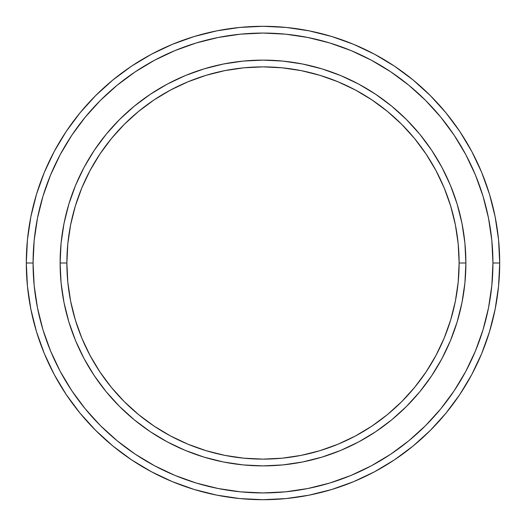 <?xml version="1.0" encoding="UTF-8"?>
<svg xmlns="http://www.w3.org/2000/svg" width="526" height="526" viewBox="0 0 526 526"><rect width="100%" height="100%" fill="white"/><g stroke="black" fill="none" stroke-linecap="round" stroke-linejoin="round"><path stroke-width="0.79" d="M60.115 263L66.874 263A196.126 196.126 0 0 1 263 66.874A196.126 196.126 0 0 1 459.126 263L465.885 263A202.885 202.885 0 0 0 263 60.115A202.885 202.885 0 0 0 60.115 263A202.885 202.885 0 0 1 263 60.115A202.885 202.885 0 0 1 465.885 263A202.885 202.885 0 0 1 263 465.885A202.885 202.885 0 0 1 60.115 263L61.088 243.111L64.014 223.418L68.853 204.108L75.56 185.356L84.068 167.36L94.305 150.285L106.167 134.288L119.54 119.54L134.288 106.167L150.285 94.305L167.36 84.068L185.356 75.56L204.108 68.853L223.418 64.014L243.111 61.088L263 60.115L282.889 61.088L302.582 64.014L321.892 68.853L340.644 75.56L358.64 84.068L375.715 94.305L391.712 106.167L406.46 119.54L419.833 134.288L431.695 150.285L441.932 167.36L450.44 185.356L457.147 204.108L461.986 223.418L464.912 243.111L465.885 263L464.912 282.889L461.986 302.582L457.147 321.892L450.44 340.644L441.932 358.64L431.695 375.715L419.833 391.712L406.46 406.46L391.712 419.833L375.715 431.695L358.64 441.932L340.644 450.44L321.892 457.147L302.582 461.986L282.889 464.912L263 465.885L243.111 464.912L223.418 461.986L204.108 457.147L185.356 450.44L167.36 441.932L150.285 431.695L134.288 419.833L119.54 406.46L106.167 391.712L94.305 375.715L84.068 358.64L75.56 340.644L68.853 321.892L64.014 302.582L61.088 282.889L60.115 263A202.885 202.885 0 0 0 263 465.885A202.885 202.885 0 0 0 465.885 263L459.126 263L458.179 243.775L455.352 224.74L450.677 206.067L444.194 187.946L435.962 170.549L426.073 154.039L414.606 138.581L401.68 124.32L387.419 111.394L371.961 99.927L355.451 90.038L338.054 81.806L319.933 75.323L301.26 70.648L282.225 67.821L263 66.874L243.775 67.821L224.74 70.648L206.067 75.323L187.946 81.806L170.549 90.038L154.039 99.927L138.581 111.394L124.32 124.32L111.394 138.581L99.927 154.039L90.038 170.549L81.806 187.946L75.323 206.067L70.648 224.74L67.821 243.775L66.874 263L67.821 282.225L70.648 301.26L75.323 319.933L81.806 338.054L90.038 355.451L99.927 371.961L111.394 387.419L124.32 401.68L138.581 414.606L154.039 426.073L170.549 435.962L187.946 444.194L206.067 450.677L224.74 455.352L243.775 458.179L263 459.126L282.225 458.179L301.26 455.352L319.933 450.677L338.054 444.194L355.451 435.962L371.961 426.073L387.419 414.606L401.68 401.68L414.606 387.419L426.073 371.961L435.962 355.451L444.194 338.054L450.677 319.933L455.352 301.26L458.179 282.225L459.126 263A196.126 196.126 0 0 1 263 459.126A196.126 196.126 0 0 1 66.874 263L60.115 263M26.3 263L33.066 263A229.934 229.934 0 0 1 263 33.066A229.934 229.934 0 0 1 492.934 263L499.7 263A236.7 236.7 0 0 0 263 26.3A236.7 236.7 0 0 0 26.3 263A236.7 236.7 0 0 1 263 26.3A236.7 236.7 0 0 1 499.7 263A236.7 236.7 0 0 1 263 499.7A236.7 236.7 0 0 1 26.3 263L27.437 239.797L30.85 216.824L36.491 194.291L44.316 172.416L54.25 151.422L66.191 131.493L80.031 112.84L95.627 95.627L112.84 80.031L131.493 66.191L151.422 54.25L172.416 44.316L194.291 36.491L216.824 30.85L239.797 27.437L263 26.3L286.203 27.437L309.176 30.85L331.709 36.491L353.584 44.316L374.578 54.25L394.507 66.191L413.16 80.031L430.373 95.627L445.969 112.84L459.809 131.493L471.75 151.422L481.685 172.416L489.509 194.291L495.15 216.824L498.563 239.797L499.7 263L498.563 286.203L495.15 309.176L489.509 331.709L481.685 353.584L471.75 374.578L459.809 394.507L445.969 413.16L430.373 430.373L413.16 445.969L394.507 459.809L374.578 471.75L353.584 481.685L331.709 489.509L309.176 495.15L286.203 498.563L263 499.7L239.797 498.563L216.824 495.15L194.291 489.509L172.416 481.685L151.422 471.75L131.493 459.809L112.84 445.969L95.627 430.373L80.031 413.16L66.191 394.507L54.25 374.578L44.316 353.584L36.491 331.709L30.85 309.176L27.437 286.203L26.3 263A236.7 236.7 0 0 0 263 499.7A236.7 236.7 0 0 0 499.7 263L492.934 263L491.83 240.461L488.516 218.139L483.039 196.251L475.432 175.007L465.786 154.611L454.188 135.254L440.742 117.127L425.593 100.407L408.873 85.258L390.746 71.812L371.389 60.214L350.993 50.568L329.749 42.961L307.861 37.484L285.539 34.17L263 33.066L240.461 34.17L218.139 37.484L196.251 42.961L175.007 50.568L154.611 60.214L135.254 71.812L117.127 85.258L100.407 100.407L85.258 117.127L71.812 135.254L60.214 154.611L50.568 175.007L42.961 196.251L37.484 218.139L34.17 240.461L33.066 263L34.17 285.539L37.484 307.861L42.961 329.749L50.568 350.993L60.214 371.389L71.812 390.746L85.258 408.873L100.407 425.593L117.127 440.742L135.254 454.188L154.611 465.786L175.007 475.432L196.251 483.039L218.139 488.516L240.461 491.83L263 492.934L285.539 491.83L307.861 488.516L329.749 483.039L350.993 475.432L371.389 465.786L390.746 454.188L408.873 440.742L425.593 425.593L440.742 408.873L454.188 390.746L465.786 371.389L475.432 350.993L483.039 329.749L488.516 307.861L491.83 285.539L492.934 263A229.934 229.934 0 0 1 263 492.934A229.934 229.934 0 0 1 33.066 263L26.3 263M64.014 302.582L65.217 308.229M302.582 461.986L308.229 460.783M461.986 223.418L460.783 217.771M223.418 64.014L217.771 65.217"/></g></svg>
